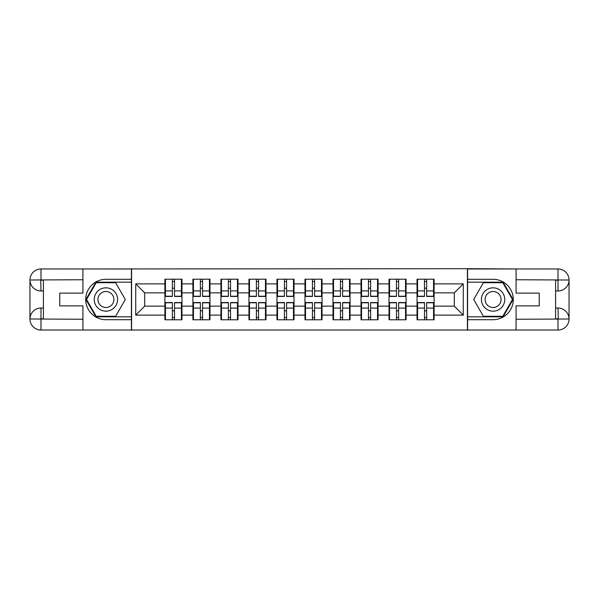 <?xml version="1.0" encoding="UTF-8"?>
<svg xmlns="http://www.w3.org/2000/svg" width="599" height="599" viewBox="0 0 599 599"><rect width="100%" height="100%" fill="white"/><g stroke="black" fill="none" stroke-linecap="round" stroke-linejoin="round"><path stroke-width="0.9" d="M78.08 330.027L520.92 330.027M434.095 310.903L433.556 310.903M417.57 310.903L417.039 310.903M417.039 288.097L417.57 288.097M433.556 288.097L434.095 288.097M434.095 285.76L433.556 285.76M417.57 285.76L417.039 285.76M417.039 313.24L417.57 313.24M433.556 313.24L434.095 313.24M406.085 310.903L405.545 310.903M389.56 310.903L389.021 310.903M389.021 288.097L389.56 288.097M405.545 288.097L406.085 288.097M406.085 285.76L405.545 285.76M389.56 285.76L389.021 285.76M389.021 313.24L389.56 313.24M405.545 313.24L406.085 313.24M378.066 310.903L377.527 310.903M361.541 310.903L361.01 310.903M361.01 288.097L361.541 288.097M377.527 288.097L378.066 288.097M378.066 285.76L377.527 285.76M361.541 285.76L361.01 285.76M361.01 313.24L361.541 313.24M377.527 313.24L378.066 313.24M350.048 310.903L349.517 310.903M333.531 310.903L332.992 310.903M332.992 288.097L333.531 288.097M349.517 288.097L350.048 288.097M350.048 285.76L349.517 285.76M333.531 285.76L332.992 285.76M332.992 313.24L333.531 313.24M349.517 313.24L350.048 313.24M322.037 310.903L321.498 310.903M305.512 310.903L304.981 310.903M304.981 288.097L305.512 288.097M321.498 288.097L322.037 288.097M322.037 285.76L321.498 285.76M305.512 285.76L304.981 285.76M304.981 313.24L305.512 313.24M321.498 313.24L322.037 313.24M294.019 310.903L293.488 310.903M277.502 310.903L276.963 310.903M276.963 288.097L277.502 288.097M293.488 288.097L294.019 288.097M294.019 285.76L293.488 285.76M277.502 285.76L276.963 285.76M276.963 313.24L277.502 313.24M293.488 313.24L294.019 313.24M266.008 310.903L265.469 310.903M249.483 310.903L248.952 310.903M248.952 288.097L249.483 288.097M265.469 288.097L266.008 288.097M266.008 285.76L265.469 285.76M249.483 285.76L248.952 285.76M248.952 313.24L249.483 313.24M265.469 313.24L266.008 313.24M237.99 310.903L237.459 310.903M221.473 310.903L220.934 310.903M220.934 288.097L221.473 288.097M237.459 288.097L237.99 288.097M237.99 285.76L237.459 285.76M221.473 285.76L220.934 285.76M220.934 313.24L221.473 313.24M237.459 313.24L237.99 313.24M209.979 310.903L209.44 310.903M193.455 310.903L192.915 310.903M192.915 288.097L193.455 288.097M209.44 288.097L209.979 288.097M209.979 285.76L209.44 285.76M193.455 285.76L192.915 285.76M192.915 313.24L193.455 313.24M209.44 313.24L209.979 313.24M520.92 268.973L467.407 268.704L467.407 330.296M467.407 268.704L78.08 268.973M131.593 330.296L131.593 268.704M454.297 306.141L454.297 292.859L434.095 292.859L434.095 306.141L454.297 306.141L463.274 315.126L463.274 283.874L434.095 283.874L434.095 279.209L417.039 279.209L417.039 292.859L406.085 292.859L406.085 306.141L417.039 306.141L417.039 292.859M463.274 315.126L434.095 315.126L434.095 319.791L417.039 319.791L417.039 315.126L406.085 315.126L406.085 319.791L389.021 319.791L389.021 315.126L378.066 315.126L378.066 319.791L361.01 319.791L361.01 315.126L350.048 315.126L350.048 319.791L332.992 319.791L332.992 315.126L322.037 315.126L322.037 319.791L304.981 319.791L304.981 315.126L294.019 315.126L294.019 319.791L276.963 319.791L276.963 315.126L266.008 315.126L266.008 319.791L248.952 319.791L248.952 315.126L237.99 315.126L237.99 319.791L220.934 319.791L220.934 315.126L209.979 315.126L209.979 319.791L192.915 319.791L192.915 315.126L181.961 315.126L181.961 319.791L164.905 319.791L164.905 315.126L135.726 315.126L135.726 283.874L164.905 283.874L164.905 292.859L144.703 292.859L144.703 306.141L164.905 306.141L164.905 292.859M417.039 283.874L406.085 283.874L406.085 279.209L389.021 279.209L389.021 283.874L378.066 283.874L378.066 279.209L361.01 279.209L361.01 283.874L350.048 283.874L350.048 279.209L332.992 279.209L332.992 283.874L322.037 283.874L322.037 279.209L304.981 279.209L304.981 283.874L294.019 283.874L294.019 279.209L276.963 279.209L276.963 283.874L266.008 283.874L266.008 279.209L248.952 279.209L248.952 283.874L237.99 283.874L237.99 279.209L220.934 279.209L220.934 283.874L209.979 283.874L209.979 279.209L192.915 279.209L192.915 283.874L181.961 283.874L181.961 279.209L164.905 279.209L164.905 283.874M417.039 306.141L417.039 315.126M406.085 306.141L406.085 315.126M406.085 283.874L406.085 292.859M378.066 306.141L389.021 306.141L389.021 292.859L378.066 292.859L378.066 315.126M389.021 306.141L389.021 315.126M389.021 283.874L389.021 292.859M378.066 283.874L378.066 292.859M350.048 306.141L361.01 306.141L361.01 292.859L350.048 292.859L350.048 315.126M361.01 306.141L361.01 315.126M361.01 283.874L361.01 292.859M350.048 283.874L350.048 292.859M322.037 306.141L332.992 306.141L332.992 292.859L322.037 292.859L322.037 315.126M332.992 306.141L332.992 315.126M332.992 283.874L332.992 292.859M322.037 283.874L322.037 292.859M294.019 306.141L304.981 306.141L304.981 292.859L294.019 292.859L294.019 315.126M304.981 306.141L304.981 315.126M304.981 283.874L304.981 292.859M294.019 283.874L294.019 292.859M266.008 306.141L276.963 306.141L276.963 292.859L266.008 292.859L266.008 315.126M276.963 306.141L276.963 315.126M276.963 283.874L276.963 292.859M266.008 283.874L266.008 292.859M237.99 306.141L248.952 306.141L248.952 292.859L237.99 292.859L237.99 315.126M248.952 306.141L248.952 315.126M248.952 283.874L248.952 292.859M237.99 283.874L237.99 292.859M209.979 306.141L220.934 306.141L220.934 292.859L209.979 292.859L209.979 315.126M220.934 306.141L220.934 315.126M220.934 283.874L220.934 292.859M209.979 283.874L209.979 292.859M181.961 306.141L192.915 306.141L192.915 292.859L181.961 292.859L181.961 315.126M192.915 306.141L192.915 315.126M192.915 283.874L192.915 292.859M181.961 283.874L181.961 292.859M181.961 310.903L181.43 310.903M165.444 310.903L164.905 310.903M164.905 288.097L165.444 288.097M181.43 288.097L181.961 288.097M181.961 285.76L181.43 285.76M165.444 285.76L164.905 285.76M164.905 313.24L165.444 313.24M181.43 313.24L181.961 313.24M164.905 306.141L164.905 315.126M144.703 306.141L135.726 315.126M135.726 283.874L144.703 292.859M434.095 306.141L434.095 315.126M434.095 283.874L434.095 292.859M463.274 283.874L454.297 292.859M181.43 279.209L181.43 296.445L174.511 296.445L174.511 279.209M172.355 279.209L172.355 296.445L165.444 296.445L165.444 279.209M172.355 281.545L174.511 281.545M174.511 288.186L172.355 288.186M165.444 319.791L165.444 302.555L172.355 302.555L172.355 319.791M174.511 319.791L174.511 302.555L181.43 302.555L181.43 319.791M174.511 317.455L172.355 317.455M172.355 310.814L174.511 310.814M100.078 289.392A11.673 11.673 0 0 0 95.803 305.333A11.673 11.673 0 0 0 111.751 309.608A11.673 11.673 0 0 0 116.019 293.667A11.673 11.673 0 0 0 100.078 289.392M101.92 292.582A7.989 7.989 0 0 0 98.992 303.498A7.989 7.989 0 0 0 109.909 306.418A7.989 7.989 0 0 0 112.837 295.502A7.989 7.989 0 0 0 101.92 292.582M125.303 299.5L115.607 316.294L96.222 316.294L86.526 299.5L96.222 282.706L115.607 282.706L125.303 299.5M498.922 289.392A11.673 11.673 0 0 0 482.981 293.667A11.673 11.673 0 0 0 487.249 309.608A11.673 11.673 0 0 0 503.197 305.333A11.673 11.673 0 0 0 498.922 289.392M497.08 292.582A7.989 7.989 0 0 0 486.163 295.502A7.989 7.989 0 0 0 489.091 306.418A7.989 7.989 0 0 0 500.008 303.498A7.989 7.989 0 0 0 497.08 292.582M502.778 316.294L483.393 316.294L473.697 299.5L483.393 282.706L502.778 282.706L512.474 299.5L502.778 316.294M43.42 290.972L40.994 290.972A11.044 11.044 0 0 1 29.95 280.018A11.044 11.044 0 0 1 40.994 268.973L131.413 268.973L131.413 279.299L105.911 279.299A20.201 20.201 0 0 0 85.709 299.5A20.201 20.201 0 0 0 105.911 319.701L131.413 319.701L131.413 330.027L40.994 330.027A11.044 11.044 0 0 1 29.95 318.982A11.044 11.044 0 0 1 40.994 308.028L43.42 308.028M131.413 319.701L131.413 279.299M82.924 268.973L82.924 293.128L59.758 293.128L59.758 305.872L82.924 305.872L82.924 330.027M40.725 279.935L40.994 290.972A11.044 11.044 0 0 1 29.95 280.018L29.95 318.982L82.924 319.252M40.994 319.252L40.994 330.027A11.044 11.044 0 0 1 29.95 318.982A11.044 11.044 0 0 1 40.994 308.028L40.994 318.803L43.42 318.803L43.42 280.197L40.994 280.197M131.413 282.174L95.907 282.174L85.904 299.5L95.907 316.826L131.413 316.826M40.994 290.972A11.044 11.044 0 0 1 29.95 280.018L40.71 279.935M555.58 308.028L558.006 308.028A11.044 11.044 0 0 1 569.05 318.982A11.044 11.044 0 0 1 558.006 330.027L467.587 330.027L467.587 319.701L493.089 319.701A20.201 20.201 0 0 0 513.291 299.5A20.201 20.201 0 0 0 493.089 279.299L467.587 279.299L467.587 268.973L558.006 268.973A11.044 11.044 0 0 1 569.05 280.018A11.044 11.044 0 0 1 558.006 290.972L555.58 290.972M467.587 279.299L467.587 319.701M516.076 330.027L516.076 305.872L539.242 305.872L539.242 293.128L516.076 293.128L516.076 268.973M558.275 319.065L558.006 308.028A11.044 11.044 0 0 1 569.05 318.982L569.05 280.018L516.076 279.748M558.006 279.748L558.006 268.973A11.044 11.044 0 0 1 569.05 280.018A11.044 11.044 0 0 1 558.006 290.972L558.006 280.197L555.58 280.197L555.58 318.803L558.006 318.803M467.587 316.826L503.093 316.826L513.096 299.5L503.093 282.174L467.587 282.174M558.006 308.028A11.044 11.044 0 0 1 569.05 318.982L558.29 319.065M209.44 279.209L209.44 296.445L202.529 296.445L202.529 279.209M200.373 279.209L200.373 296.445L193.455 296.445L193.455 279.209M200.373 281.545L202.529 281.545M202.529 288.186L200.373 288.186M237.459 279.209L237.459 296.445L230.54 296.445L230.54 279.209M228.384 279.209L228.384 296.445L221.473 296.445L221.473 279.209M228.384 281.545L230.54 281.545M230.54 288.186L228.384 288.186M265.469 279.209L265.469 296.445L258.558 296.445L258.558 279.209M256.402 279.209L256.402 296.445L249.483 296.445L249.483 279.209M256.402 281.545L258.558 281.545M258.558 288.186L256.402 288.186M293.488 279.209L293.488 296.445L286.569 296.445L286.569 279.209M284.413 279.209L284.413 296.445L277.502 296.445L277.502 279.209M284.413 281.545L286.569 281.545M286.569 288.186L284.413 288.186M321.498 279.209L321.498 296.445L314.587 296.445L314.587 279.209M312.431 279.209L312.431 296.445L305.512 296.445L305.512 279.209M312.431 281.545L314.587 281.545M314.587 288.186L312.431 288.186M193.455 319.791L193.455 302.555L200.373 302.555L200.373 319.791M202.529 319.791L202.529 302.555L209.44 302.555L209.44 319.791M202.529 317.455L200.373 317.455M200.373 310.814L202.529 310.814M221.473 319.791L221.473 302.555L228.384 302.555L228.384 319.791M230.54 319.791L230.54 302.555L237.459 302.555L237.459 319.791M230.54 317.455L228.384 317.455M228.384 310.814L230.54 310.814M249.483 319.791L249.483 302.555L256.402 302.555L256.402 319.791M258.558 319.791L258.558 302.555L265.469 302.555L265.469 319.791M258.558 317.455L256.402 317.455M256.402 310.814L258.558 310.814M277.502 319.791L277.502 302.555L284.413 302.555L284.413 319.791M286.569 319.791L286.569 302.555L293.488 302.555L293.488 319.791M286.569 317.455L284.413 317.455M284.413 310.814L286.569 310.814M305.512 319.791L305.512 302.555L312.431 302.555L312.431 319.791M314.587 319.791L314.587 302.555L321.498 302.555L321.498 319.791M314.587 317.455L312.431 317.455M312.431 310.814L314.587 310.814M349.517 279.209L349.517 296.445L342.598 296.445L342.598 279.209M340.442 279.209L340.442 296.445L333.531 296.445L333.531 279.209M340.442 281.545L342.598 281.545M342.598 288.186L340.442 288.186M333.531 319.791L333.531 302.555L340.442 302.555L340.442 319.791M342.598 319.791L342.598 302.555L349.517 302.555L349.517 319.791M342.598 317.455L340.442 317.455M340.442 310.814L342.598 310.814M377.527 279.209L377.527 296.445L370.616 296.445L370.616 279.209M368.46 279.209L368.46 296.445L361.541 296.445L361.541 279.209M368.46 281.545L370.616 281.545M370.616 288.186L368.46 288.186M361.541 319.791L361.541 302.555L368.46 302.555L368.46 319.791M370.616 319.791L370.616 302.555L377.527 302.555L377.527 319.791M370.616 317.455L368.46 317.455M368.46 310.814L370.616 310.814M405.545 279.209L405.545 296.445L398.627 296.445L398.627 279.209M396.471 279.209L396.471 296.445L389.56 296.445L389.56 279.209M396.471 281.545L398.627 281.545M398.627 288.186L396.471 288.186M389.56 319.791L389.56 302.555L396.471 302.555L396.471 319.791M398.627 319.791L398.627 302.555L405.545 302.555L405.545 319.791M398.627 317.455L396.471 317.455M396.471 310.814L398.627 310.814M433.556 279.209L433.556 296.445L426.645 296.445L426.645 279.209M424.489 279.209L424.489 296.445L417.57 296.445L417.57 279.209M424.489 281.545L426.645 281.545M426.645 288.186L424.489 288.186M417.57 319.791L417.57 302.555L424.489 302.555L424.489 319.791M426.645 319.791L426.645 302.555L433.556 302.555L433.556 319.791M426.645 317.455L424.489 317.455M424.489 310.814L426.645 310.814M172.355 290.912L165.444 290.912M172.355 296.22L165.444 296.22M181.43 290.912L174.511 290.912M181.43 296.22L174.511 296.22M174.511 308.088L181.43 308.088M174.511 302.78L181.43 302.78M165.444 308.088L172.355 308.088M165.444 302.78L172.355 302.78M82.924 279.748L40.739 279.943M29.95 318.982A11.044 11.044 0 0 1 40.994 308.028M29.95 280.018A11.044 11.044 0 0 1 40.994 268.973L40.994 279.748M516.076 319.252L558.261 319.057M569.05 280.018A11.044 11.044 0 0 1 558.006 290.972M569.05 318.982A11.044 11.044 0 0 1 558.006 330.027L558.006 319.252M200.373 290.912L193.455 290.912M200.373 296.22L193.455 296.22M209.44 290.912L202.529 290.912M209.44 296.22L202.529 296.22M228.384 290.912L221.473 290.912M228.384 296.22L221.473 296.22M237.459 290.912L230.54 290.912M237.459 296.22L230.54 296.22M256.402 290.912L249.483 290.912M256.402 296.22L249.483 296.22M265.469 290.912L258.558 290.912M265.469 296.22L258.558 296.22M284.413 290.912L277.502 290.912M284.413 296.22L277.502 296.22M293.488 290.912L286.569 290.912M293.488 296.22L286.569 296.22M312.431 290.912L305.512 290.912M312.431 296.22L305.512 296.22M321.498 290.912L314.587 290.912M321.498 296.22L314.587 296.22M202.529 308.088L209.44 308.088M202.529 302.78L209.44 302.78M193.455 308.088L200.373 308.088M193.455 302.78L200.373 302.78M230.54 308.088L237.459 308.088M230.54 302.78L237.459 302.78M221.473 308.088L228.384 308.088M221.473 302.78L228.384 302.78M258.558 308.088L265.469 308.088M258.558 302.78L265.469 302.78M249.483 308.088L256.402 308.088M249.483 302.78L256.402 302.78M286.569 308.088L293.488 308.088M286.569 302.78L293.488 302.78M277.502 308.088L284.413 308.088M277.502 302.78L284.413 302.78M314.587 308.088L321.498 308.088M314.587 302.78L321.498 302.78M305.512 308.088L312.431 308.088M305.512 302.78L312.431 302.78M340.442 290.912L333.531 290.912M340.442 296.22L333.531 296.22M349.517 290.912L342.598 290.912M349.517 296.22L342.598 296.22M342.598 308.088L349.517 308.088M342.598 302.78L349.517 302.78M333.531 308.088L340.442 308.088M333.531 302.78L340.442 302.78M368.46 290.912L361.541 290.912M368.46 296.22L361.541 296.22M377.527 290.912L370.616 290.912M377.527 296.22L370.616 296.22M370.616 308.088L377.527 308.088M370.616 302.78L377.527 302.78M361.541 308.088L368.46 308.088M361.541 302.78L368.46 302.78M396.471 290.912L389.56 290.912M396.471 296.22L389.56 296.22M405.545 290.912L398.627 290.912M405.545 296.22L398.627 296.22M398.627 308.088L405.545 308.088M398.627 302.78L405.545 302.78M389.56 308.088L396.471 308.088M389.56 302.78L396.471 302.78M424.489 290.912L417.57 290.912M424.489 296.22L417.57 296.22M433.556 290.912L426.645 290.912M433.556 296.22L426.645 296.22M426.645 308.088L433.556 308.088M426.645 302.78L433.556 302.78M417.57 308.088L424.489 308.088M417.57 302.78L424.489 302.78"/></g></svg>
